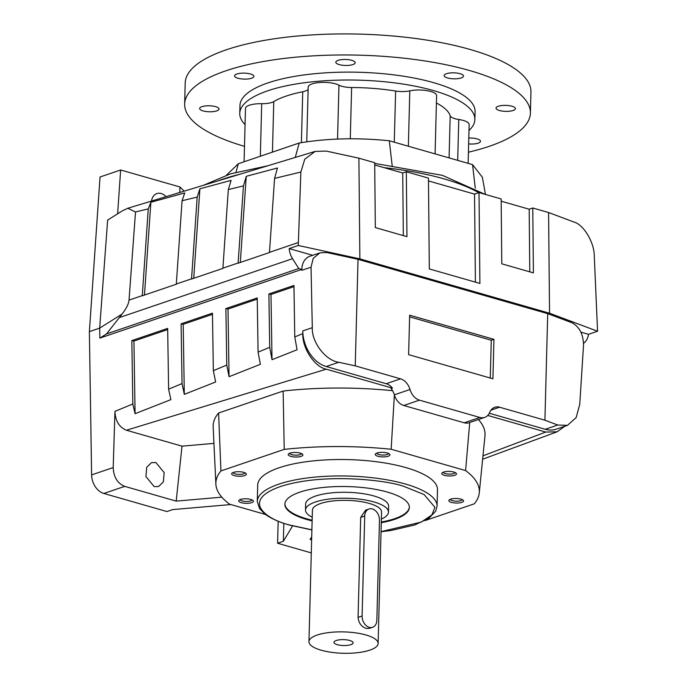<?xml version="1.0" encoding="UTF-8"?>
<svg xmlns="http://www.w3.org/2000/svg" width="687" height="687" viewBox="0 0 687 687"><rect width="100%" height="100%" fill="white"/><g stroke="black" fill="none" stroke-linecap="round" stroke-linejoin="round"><path stroke-width="1.03" d="M468.637 143.901A9.687 2.988 -178.5 0 0 478.178 143.145A9.687 2.988 -178.5 0 0 480.488 141.282A9.687 2.988 -178.5 0 0 468.792 138.053M446.43 73.715A9.687 2.988 -178.5 0 0 444.128 75.57A9.687 2.988 -178.5 0 0 450.432 78.55A9.687 2.988 -178.5 0 0 461.183 77.94A9.687 2.988 -178.5 0 0 463.493 76.077A9.687 2.988 -178.5 0 0 457.19 73.105A9.687 2.988 -178.5 0 0 446.43 73.715M236.86 74.007A9.687 2.988 -178.5 0 0 234.559 75.862A9.687 2.988 -178.5 0 0 240.862 78.842A9.687 2.988 -178.5 0 0 251.614 78.232A9.687 2.988 -178.5 0 0 253.915 76.369A9.687 2.988 -178.5 0 0 247.612 73.397A9.687 2.988 -178.5 0 0 236.86 74.007M474.872 119.547L475.078 111.655A117.597 36.342 -178.5 0 0 398.529 75.476A117.597 36.342 -178.5 0 0 267.947 82.912A117.597 36.342 -178.5 0 0 239.969 105.497L239.763 113.389A117.597 36.342 1.5 0 1 267.741 90.804A117.597 36.342 1.5 0 1 398.314 83.367A117.597 36.342 1.5 0 1 474.872 119.547A117.597 36.342 1.5 0 1 468.989 130.47M151.526 201.068A12.452 9.086 -108.8 0 1 156.868 193.579A12.452 9.086 -108.8 0 1 161.187 193.528A12.452 9.086 -108.8 0 1 166.065 196.654M564.834 426.249L557.157 431.788L545.787 432.071L487.736 415.446M154.163 486.611L145.91 476.538L146.717 467.246L151.535 462.626L155.915 462.557L164.167 472.639L163.36 481.931L158.542 486.542L154.163 486.611M179.796 192.48L179.942 186.976L120.646 169.981L100.044 176.988L89.379 331.632L91.611 474.897A16.6 12.117 71.2 0 0 103.849 493.472L124.733 486.37C117.468 483.373 113.63 477.096 113.209 467.555L114.944 411.376C115.356 420.942 119.186 427.228 126.434 430.234L181.995 446.155L213.949 443.381M326.179 369.159C314.56 366.987 302.1 348.017 302.812 333.616L302.778 330.919A31.817 23.212 71.2 0 0 326.231 366.523L386.223 383.707A13.834 10.09 -108.8 0 1 392.475 388.155L326.179 369.159M294.766 336.948L297.067 349.752L272.009 359.696L269.716 347.313L268.883 293.976L293.959 285.448L294.766 336.948L302.812 333.616M258.08 352.13L260.373 364.308L229.054 376.699L226.77 365.089L225.886 308.6L257.239 297.943L258.08 352.13L269.716 347.313M213.348 370.645L215.624 382.006L184.305 394.355L182.038 383.604L181.102 323.835L212.455 313.169L213.348 370.645L226.77 365.089M168.616 389.16L170.883 399.636L135.081 413.686L132.831 403.973L131.835 340.589L167.662 328.403L168.616 389.16L182.038 383.604M388.198 456.237A7.351 2.267 1.5 0 1 378.941 456.512A7.351 2.267 1.5 0 1 375.677 453.712A7.351 2.267 1.5 0 1 377.008 453.025A7.351 2.267 1.5 0 1 383.999 452.432A7.351 2.267 1.5 0 1 389.572 454.073A7.351 2.267 1.5 0 1 388.198 456.237M376.759 453.111A5.882 1.821 -178.5 0 0 380.641 454.897A5.882 1.821 -178.5 0 0 387.116 454.519A5.882 1.821 -178.5 0 0 388.516 453.42M454.742 475.301A7.351 2.267 1.5 0 1 445.477 475.576A7.351 2.267 1.5 0 1 442.213 472.776A7.351 2.267 1.5 0 1 443.544 472.089A7.351 2.267 1.5 0 1 450.535 471.497A7.351 2.267 1.5 0 1 456.108 473.137A7.351 2.267 1.5 0 1 454.742 475.301M443.304 472.175A5.882 1.821 -178.5 0 0 447.185 473.961A5.882 1.821 -178.5 0 0 453.66 473.583A5.882 1.821 -178.5 0 0 455.052 472.484M461.801 502.377A7.351 2.267 1.5 0 1 452.535 502.661A7.351 2.267 1.5 0 1 449.272 499.853A7.351 2.267 1.5 0 1 450.603 499.174A7.351 2.267 1.5 0 1 457.594 498.582A7.351 2.267 1.5 0 1 463.167 500.222A7.351 2.267 1.5 0 1 461.801 502.377M450.363 499.26A5.882 1.821 -178.5 0 0 454.244 501.038A5.882 1.821 -178.5 0 0 460.719 500.66A5.882 1.821 -178.5 0 0 462.111 499.569M251.657 502.669A7.351 2.267 1.5 0 1 242.399 502.953A7.351 2.267 1.5 0 1 239.136 500.153A7.351 2.267 1.5 0 1 240.467 499.466A7.351 2.267 1.5 0 1 247.457 498.874A7.351 2.267 1.5 0 1 253.031 500.514A7.351 2.267 1.5 0 1 251.657 502.669M240.218 499.552A5.882 1.821 -178.5 0 0 244.1 501.33A5.882 1.821 -178.5 0 0 250.575 500.952A5.882 1.821 -178.5 0 0 251.974 499.861M244.598 475.593A7.351 2.267 1.5 0 1 235.34 475.868A7.351 2.267 1.5 0 1 232.077 473.068A7.351 2.267 1.5 0 1 233.408 472.381A7.351 2.267 1.5 0 1 240.398 471.789A7.351 2.267 1.5 0 1 245.972 473.429A7.351 2.267 1.5 0 1 244.598 475.593M233.159 472.467A5.882 1.821 -178.5 0 0 237.041 474.253A5.882 1.821 -178.5 0 0 243.516 473.875A5.882 1.821 -178.5 0 0 244.915 472.776M301.155 456.357A7.351 2.267 1.5 0 1 291.898 456.632A7.351 2.267 1.5 0 1 288.634 453.832A7.351 2.267 1.5 0 1 289.957 453.145A7.351 2.267 1.5 0 1 296.956 452.553A7.351 2.267 1.5 0 1 302.529 454.193A7.351 2.267 1.5 0 1 301.155 456.357M289.716 453.24A5.882 1.821 -178.5 0 0 293.598 455.017A5.882 1.821 -178.5 0 0 300.073 454.639A5.882 1.821 -178.5 0 0 301.473 453.54M279.102 467.761A89.928 27.789 1.5 0 1 378.958 462.076A89.928 27.789 1.5 0 1 437.499 489.737L437.069 506.173A89.928 27.789 1.5 0 0 405.553 484.069A89.928 27.789 1.5 0 0 278.673 484.198A89.928 27.789 1.5 0 0 257.273 501.467L257.711 485.031A89.928 27.789 1.5 0 1 279.102 467.761M284.899 503.837A62.259 19.236 -178.5 0 0 312.147 520.222M381.294 522.034A62.259 19.236 -178.5 0 0 394.561 518.728A62.259 19.236 -178.5 0 0 409.358 507.1M381.276 522.695A62.259 19.236 -178.5 0 0 394.544 519.381A62.259 19.236 -178.5 0 0 409.358 507.427A62.259 19.236 -178.5 0 0 368.825 488.277A62.259 19.236 -178.5 0 0 299.695 492.21A62.259 19.236 -178.5 0 0 284.882 504.164A62.259 19.236 -178.5 0 0 312.13 520.883M312.224 517.242A41.503 12.821 1.5 0 1 305.492 509.969A41.503 12.821 1.5 0 1 329.717 498.985A41.503 12.821 1.5 0 1 373.857 501.922A41.503 12.821 1.5 0 1 388.473 512.141A41.503 12.821 1.5 0 1 381.371 519.046M388.473 512.141L388.627 506.225A41.503 12.821 -178.5 0 0 374.011 495.997A41.503 12.821 -178.5 0 0 329.872 493.06A41.503 12.821 -178.5 0 0 305.646 504.052L305.492 509.969M365.931 634.968A34.59 10.691 1.5 0 1 378.116 643.496A34.59 10.691 1.5 0 1 357.927 652.65A34.59 10.691 1.5 0 1 321.147 650.203A34.59 10.691 1.5 0 1 308.961 641.684A34.59 10.691 1.5 0 1 329.15 632.521A34.59 10.691 1.5 0 1 365.931 634.968M308.961 641.684L312.405 510.149A34.59 10.691 1.5 0 1 332.594 500.995A34.59 10.691 1.5 0 1 369.374 503.442A34.59 10.691 1.5 0 1 381.56 511.961L378.116 643.496M372.594 627.291L369.28 628.416L366.102 628.399C361.345 626.673 358.666 622.997 358.073 617.381L360.692 517.414L365.664 510.115L368.979 508.99A9.687 7.068 -108.8 0 1 379.473 520.274L376.854 620.232A9.687 7.068 -108.8 0 1 372.594 627.291A9.687 7.068 -108.8 0 1 369.237 627.325A9.687 7.068 -108.8 0 1 362.101 616.007L364.72 516.049A9.687 7.068 -108.8 0 1 368.979 508.99M349.735 640.482A9.566 2.954 -178.5 0 0 339.558 639.803A9.566 2.954 -178.5 0 0 333.968 642.336A9.566 2.954 -178.5 0 0 337.343 644.698A9.566 2.954 -178.5 0 0 347.519 645.368A9.566 2.954 -178.5 0 0 353.101 642.834A9.566 2.954 -178.5 0 0 349.735 640.482M513.086 110.478A9.687 2.988 1.5 0 1 502.334 111.096A9.687 2.988 1.5 0 1 496.031 108.117A9.687 2.988 1.5 0 1 498.333 106.253A9.687 2.988 1.5 0 1 509.084 105.643A9.687 2.988 1.5 0 1 515.396 108.623A9.687 2.988 1.5 0 1 513.086 110.478M530.398 113.106L530.948 92.058A172.935 53.44 -178.5 0 0 418.374 38.858A172.935 53.44 -178.5 0 0 226.349 49.79A172.935 53.44 -178.5 0 0 185.198 83.007L184.648 104.046A172.935 53.44 1.5 0 1 225.8 70.838A172.935 53.44 1.5 0 1 417.825 59.906A172.935 53.44 1.5 0 1 530.398 113.106A172.935 53.44 1.5 0 1 489.247 146.314A172.935 53.44 1.5 0 1 468.422 152.213M352.878 64.578A9.687 2.988 1.5 0 1 342.126 65.196A9.687 2.988 1.5 0 1 335.823 62.216A9.687 2.988 1.5 0 1 338.124 60.353A9.687 2.988 1.5 0 1 348.884 59.743A9.687 2.988 1.5 0 1 355.188 62.723A9.687 2.988 1.5 0 1 352.878 64.578M216.706 110.89A9.687 2.988 1.5 0 1 205.954 111.509A9.687 2.988 1.5 0 1 199.651 108.529A9.687 2.988 1.5 0 1 201.952 106.665A9.687 2.988 1.5 0 1 212.712 106.056A9.687 2.988 1.5 0 1 219.016 109.035A9.687 2.988 1.5 0 1 216.706 110.89M244.495 146.348A172.935 53.44 1.5 0 1 184.648 104.046M469.719 422.496L465.606 470.578A166.254 51.379 1.5 0 1 479.268 492.948A166.254 51.379 1.5 0 1 474.27 503.846L425.073 520.574M465.606 470.578L391.143 449.246L394.381 394.991M284.22 449.392L220.931 470.921L218.595 412.999L283.138 391.049L284.22 449.392A166.254 51.379 1.5 0 1 391.143 449.246M265.465 514.46L229.604 504.189A166.254 51.379 1.5 0 1 215.873 484.146A166.254 51.379 1.5 0 1 220.931 470.921M490.278 378.039L491.265 340.254L409.607 316.853M283.138 391.049A170.462 52.676 1.5 0 1 392.543 390.68M478.418 419.534A170.462 52.676 1.5 0 1 484.97 435.876L479.268 492.948M355.239 365.853L400.555 378.838A13.834 10.09 -108.8 0 1 410.002 389.495L394.329 394.827A13.834 10.09 71.2 0 0 403.776 405.485L464.206 422.797A13.834 10.09 71.2 0 0 469.006 422.737L484.678 417.413A13.834 10.09 71.2 0 0 489.745 412.337A13.834 10.09 -108.8 0 1 494.812 407.271A13.834 10.09 -108.8 0 1 499.612 407.219L544.92 420.195L547.711 313.658L358.03 259.317L355.239 365.853L338.743 362.264C325.672 360.623 311.529 342.117 312.302 327.682L311.039 267.191L313.178 258.449L319.884 252.868L326.883 252.541L358.03 259.317M394.329 394.827A13.834 10.09 71.2 0 0 391.126 388.61L392.475 388.155M293.976 286.625L270.987 294.448L272.009 359.696M257.256 299.12L227.998 309.064L229.054 376.699M212.472 314.345L183.214 324.298L184.305 394.355M167.688 329.58L133.948 341.053L135.081 413.686M181.995 446.155L176.198 501.115L221.807 497.165M215.873 484.146L213.168 426.85A170.462 52.676 1.5 0 1 218.595 412.999M230.875 504.55L172.703 509.591L166.95 511.549L103.849 493.472M311.709 536.813L310.112 539.475L311.632 539.913M283.825 523.322L283.353 541.296L292.559 525.941M410.002 389.495A13.834 10.09 71.2 0 0 419.456 400.152L479.878 417.464A13.834 10.09 71.2 0 0 484.678 417.413M408.619 354.647L409.65 315.187L493.953 339.335L492.923 378.795L408.619 354.647M491.265 340.254L493.953 339.335M547.711 313.658L572.005 322.761C579.493 326.814 583.332 334.311 583.521 345.252L579.751 404.308L576.153 417.584L567.471 425.356L557.784 425.021L544.92 420.195M489.316 413.248L545.272 429.281A31.817 23.212 71.2 0 0 556.307 429.152L567.471 425.356M246.255 176.31L277.445 167.989L274.577 178.397L269.476 252.344A16.6 12.117 71.2 0 0 269.459 252.541L238.106 263.207A16.6 12.117 -108.8 0 1 238.123 263.001L243.438 185.911L246.255 176.31L240.313 262.46M199.908 188.796L231.107 180.372L228.316 189.56L222.897 268.179A16.6 12.117 71.2 0 0 222.88 268.385L191.536 279.051A16.6 12.117 -108.8 0 1 191.544 278.845L197.186 197.083L199.908 188.796L193.734 278.295M150.874 202.27L184.76 192.927L182.064 200.733L176.319 284.023A16.6 12.117 71.2 0 0 176.301 284.229L142.269 295.805A16.6 12.117 -108.8 0 1 142.278 295.599L148.263 208.891L150.874 202.27L144.468 295.049M319.884 252.868L309.743 256.32A17.982 13.122 71.2 0 0 301.825 270.317L301.816 269.416L298.768 268.54L106.502 333.934L122.106 314.028C126.382 308.48 128.684 303.834 129.027 300.107L135.519 211.974L127.791 208.264L122.432 210.789L107.636 220.098L99.675 328.128L122.106 314.028M298.768 268.54L292.55 258.681A16.6 12.117 -108.8 0 1 289.193 248.574L298.27 245.482L300.863 172.042L304.762 159.195L315.161 151.398L326.265 151.088L358.897 158.182L359.868 258.879L549.548 313.22L548.578 212.523L532.777 207.998L533.395 272.876L501.785 263.817L501.158 198.938L479.028 192.6L479.904 283.43L429.323 268.935L428.448 178.105L406.318 171.767L406.944 236.646L375.325 227.586L374.698 162.707L358.897 158.182M301.816 269.416L99.881 338.09L106.502 333.934M126.434 430.234L326.248 369.177M124.733 486.37L176.198 501.115M133.948 341.053L131.835 340.589M183.214 324.298L181.102 323.835M227.998 309.064L225.886 308.6M270.987 294.448L268.883 293.976M283.353 541.296L277.6 543.254L311.288 552.906M278.175 521.235L277.6 543.254M548.578 212.523L574.023 222.064C583.684 224.615 594.418 242.648 594.281 256.114L597.57 331.237L588.493 334.32A16.6 12.117 -108.8 0 1 584.663 342.366L583.564 343.388M312.705 255.306L289.193 248.574M588.493 334.32L580.97 332.165M99.881 338.09L99.675 328.128L89.379 331.632M179.942 186.976L184.202 191.149M597.57 331.237L549.548 313.22M359.868 258.879L298.27 245.482M120.646 169.981L117.623 213.812M532.777 207.998L529.188 209.217L501.184 201.197M529.789 271.837L529.188 209.217M479.028 192.6L474.545 194.12L475.395 282.134M474.545 194.12L428.473 180.921M406.318 171.767L402.728 172.987L374.724 164.966M403.329 235.607L402.728 172.987M475.275 188.178L472.562 164.622L482.351 177.22L485.46 194.438M226.512 175.116L238.303 163.738L235.967 172.291M238.303 163.738L299.214 143.016L295.273 157.435M299.214 143.016C327.235 138.285 357.274 137.529 389.306 140.775L392.2 165.859M389.306 140.775L472.562 164.622M468.13 163.351L469.144 124.545A16.6 5.127 -178.5 0 0 458.77 119.495A13.834 4.277 1.5 0 1 450.191 115.76A93.38 28.854 -178.5 0 0 436.417 103.007M435.086 153.888L436.606 95.579A16.6 5.127 -178.5 0 0 427.348 90.71A16.6 5.127 -178.5 0 0 409.804 90.856A13.834 4.277 1.5 0 1 395.618 91.045A93.38 28.854 -178.5 0 0 351.624 87.515A13.834 4.277 1.5 0 1 338.966 85.171A16.6 5.127 -178.5 0 0 320.374 82.449A16.6 5.127 -178.5 0 0 308.188 87.069L306.754 141.814M308.128 89.379A13.834 4.277 1.5 0 1 302.735 91.757A93.38 28.854 -178.5 0 0 273.769 101.607A13.834 4.277 1.5 0 1 261.704 103.685A16.6 5.127 -178.5 0 0 245.482 108.391L244.091 161.771M245.061 124.605A117.597 36.342 1.5 0 1 239.763 113.389M218.045 180.87A157.022 48.519 1.5 0 1 222.743 179.195A157.022 48.519 1.5 0 1 239.608 174.326M384.162 167.662A157.022 48.519 1.5 0 1 444.18 178.929A157.022 48.519 1.5 0 1 478.779 192.686M311.889 529.84L290.086 525.091C268.256 520.248 239.033 501.124 280.339 486.576C323.465 472.553 386.91 480.101 404.154 486.499L424.119 494.554L434.923 507.298L431.951 514.838L421.337 522.077L381.045 531.644M545.727 432.054L482.978 455.824M114.944 411.376L132.831 403.973M358.073 617.381L362.101 616.007M360.692 517.414L364.72 516.049M386.223 383.707L400.555 378.838M419.456 400.152L403.776 405.485M479.878 417.464L464.206 422.797M326.231 366.523L338.743 362.264M499.612 407.219L490.973 410.156M545.272 429.281L557.784 425.021M119.564 317.514L292.55 258.681M302.778 330.919L312.302 327.682M91.611 474.897L113.209 467.555M311.039 267.191L301.825 270.317M182.064 200.733L197.186 197.083M191.544 278.845L176.319 284.023M228.316 189.56L243.438 185.911M238.123 263.001L222.897 268.179M274.577 178.397L300.863 172.042M298.141 242.588L269.476 252.344M129.027 300.107L142.278 295.599M135.519 211.974L148.263 208.891M458.77 119.495L457.697 160.363M449.092 157.898L450.191 115.76M409.804 90.856L408.353 146.228M394.278 142.192L395.618 91.045M351.624 87.515L350.284 138.791M337.549 139.066L338.966 85.171M301.404 142.647L302.735 91.757M273.769 101.607L272.447 152.119M260.33 156.241L261.704 103.685M203.258 185.361L230.574 173.837L267.664 165.816M374.707 163.403L442.376 175.34L485.013 194.309M257.273 501.467L259.48 508.492L264.787 513.953C270.506 518.29 278.759 522.008 289.562 525.117L311.889 529.96M381.036 531.764L391.058 530.484L414.819 524.937L428.834 518.307L435.713 511.171L437.069 506.173M482.635 459.225L557.157 431.788M127.791 208.264L315.161 151.398"/></g></svg>
